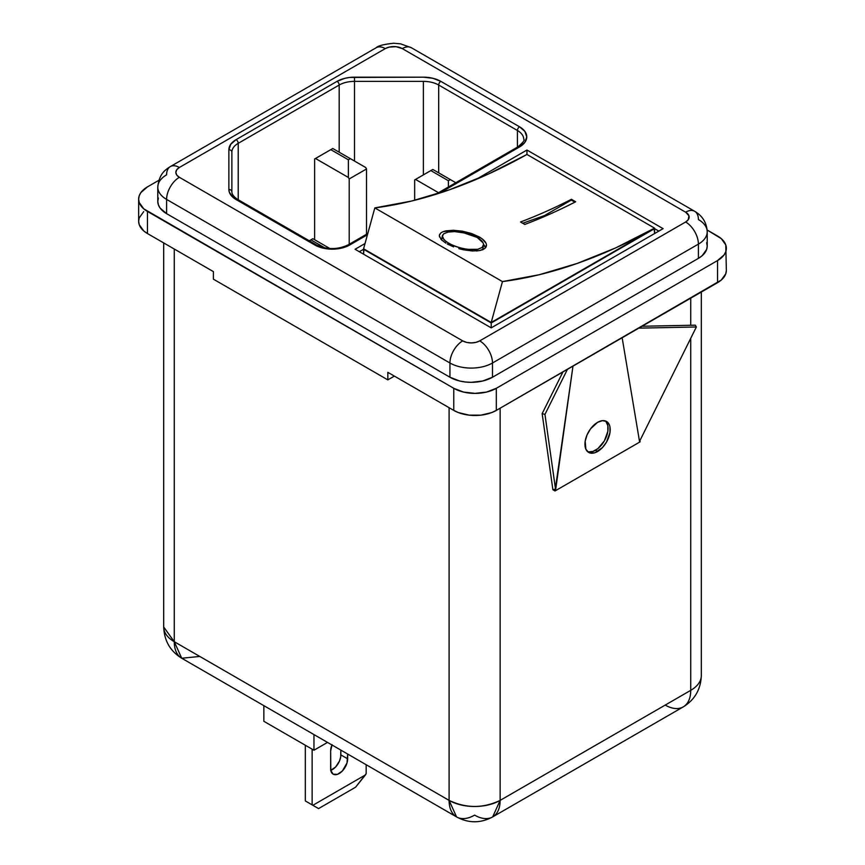 <?xml version="1.0" encoding="UTF-8"?>
<svg xmlns="http://www.w3.org/2000/svg" width="865" height="865" viewBox="0 0 865 865"><rect width="100%" height="100%" fill="white"/><g stroke="black" fill="none" stroke-linecap="round" stroke-linejoin="round"><path stroke-width="1.3" d="M482.789 249.769L483.524 244.568L482.086 247.487L477.74 249.293L467.36 249.369L459.347 247.682L451.844 244.925L446.016 241.562L442.772 238.113L442.285 236.502L443.669 233.82L447.973 232.101L454.547 231.582L462.418 232.371L477.199 237.442C481.254 239.843 483.362 242.211 483.524 244.568L482.086 247.487L477.74 249.293L471.176 249.704L463.359 248.677L455.455 246.417L448.665 243.292L448.459 244.6L448.665 243.292L444.026 239.821L442.318 235.907M462.353 231.16L479.253 236.934L479.005 238.589L479.253 236.934L471.457 233.474L462.353 231.16L453.357 230.274L462.353 231.16M445.843 230.869L453.357 230.274L442.999 231.69L445.843 230.869M440.934 232.826L442.999 231.69L440.934 232.826L439.377 235.237M442.339 240.6L441.15 239.432M439.636 237.118L439.344 235.886L441.345 239.648L445.821 243.13M441.972 238.091A24.069 10.964 8.8 0 0 440.728 238.945L441.972 238.091M374.826 207.903A621.578 358.867 120 0 0 526.947 154.457L654.578 228.144A621.578 358.867 -60 0 1 502.457 281.59L374.826 207.903L502.457 281.59L491.212 322.472L363.581 248.785L374.826 207.903L411.718 201.015L449.562 189.749L488.076 174.189L526.947 154.457L526.947 150.034L663.087 228.641L491.212 327.867L355.072 249.271L365.03 243.519L355.072 249.271L491.212 327.867L491.212 322.959L491.212 327.867L663.087 228.641L526.947 150.034L526.947 154.457L654.578 228.144L491.212 322.472L654.578 228.144L615.707 247.877L577.193 263.436L539.349 274.702L502.457 281.59L491.212 322.472L363.581 248.785L374.826 207.903M575.668 201.761L571.419 199.307A621.578 358.867 -60 0 1 520.525 221.981L524.785 224.446A621.578 358.867 120 0 0 575.668 201.761A621.578 358.867 -60 0 1 524.785 224.446L520.525 221.981A621.578 358.867 120 0 0 571.419 199.307L571.289 200.085L574.89 202.161L571.289 200.085L544.345 215.644L571.289 200.085L571.419 199.307L575.668 201.761M439.69 234.242L439.344 235.886M485.957 243.119L482.281 238.945L479.253 236.934C483.903 239.702 486.314 242.416 486.487 245.098L486.433 245.865M486.098 246.903L486.487 245.098L484.832 248.45L486.098 246.903M482.724 249.671L484.832 248.45L479.859 250.526L482.724 249.671M476.366 250.969L479.859 250.526L472.355 250.98L463.424 249.79L472.355 250.98M458.85 248.644L463.424 249.79L458.85 248.644M447.248 243.952L453.574 246.871M545.242 216.163L544.345 215.644L522.709 223.246L544.345 215.644L545.242 216.163M485.546 247.747A24.069 10.964 8.8 0 0 483.524 244.438L485.546 247.747M443.669 233.82L447.973 232.101L454.547 231.582L466.473 233.258L477.199 237.442L483.07 242.849M442.285 236.502L442.588 235.064M587.638 451.681A17.873 10.315 120 0 0 595.444 450.287L597.574 451.519A17.873 10.315 -60 0 1 588.633 452.406A17.873 10.315 -60 0 1 585.897 438.09A17.873 10.315 -60 0 1 597.574 422.336L602.408 420.66L606.506 421.45L609.241 424.607L609.966 426.932L609.966 432.619L606.506 442.091L602.408 447.616L595.109 452.665L590.546 453.109L588.633 452.406L585.897 449.249L585.173 441.236L587.065 434.89L590.546 428.856L597.574 422.336A17.873 10.315 -60 0 1 606.506 421.45A17.873 10.315 -60 0 1 609.241 435.776A17.873 10.315 -60 0 1 597.574 451.519L595.444 450.287A17.873 10.315 120 0 0 606.808 435.517A17.873 10.315 120 0 0 605.381 420.952M332.074 744.679L330.646 750.961A12.034 6.952 -60 0 1 331.955 744.97M555.276 489.212L555.027 490.963L552.897 489.741L555.276 489.212L555.027 490.963L640.111 441.842L639.916 440.642L640.111 441.842L555.027 490.963L552.897 489.741L542.15 413.611L552.897 489.741L555.276 489.212L555.622 489.871L572.987 366.133L555.276 489.212M639.516 441.431L622.151 337.75L639.516 441.431L696.357 326.981L638.77 328.149L696.357 326.981L639.516 441.431M500.143 408.193L500.143 800.385L690.735 690.346L690.735 338.302L690.735 690.346A36.103 20.847 0 0 0 701.31 675.608A36.103 20.847 180 0 1 690.735 690.346L500.143 800.385L500.143 408.193M690.735 325.272L690.735 298.155L690.735 325.272M327.511 742.408L313.963 750.225L263.847 721.291L263.847 705.645L263.847 721.291L313.963 750.225L313.963 734.58L313.963 750.225L327.511 742.408M270.95 697.536L199.783 656.449L181.737 658.243L174.265 641.711L449.097 800.385L449.097 407.696L449.097 800.385A36.103 20.847 0 0 0 500.143 800.385C483.124 808.461 466.105 808.461 449.097 800.385L174.265 641.711L174.265 249.023L174.265 641.711L163.69 626.974A36.103 20.847 0 0 0 174.265 641.711A36.103 20.847 120 0 0 181.737 658.243C170.243 651.172 164.231 640.76 163.69 626.974L163.69 242.924M213.396 271.621L213.396 279.168L213.396 271.621L147.461 233.55L213.396 271.621M143.72 211.622L139.222 217.883L138.649 221.267L139.222 224.662L143.72 230.923L147.461 233.55L147.461 211.449A30.08 17.365 180 0 1 138.649 199.166A30.08 17.365 180 0 1 147.461 186.883L158.879 180.288L147.461 186.883L140.941 192.517L139.222 195.771L138.649 199.166L139.222 202.551L143.72 208.811L453.768 388.299L453.768 410.399L387.834 372.328L387.834 379.876L394.364 376.102L387.834 379.876L387.834 372.328L453.768 410.399L458.331 412.562L469.176 415.157L480.908 415.157L491.753 412.562L496.315 410.399L721.28 280.044L725.778 273.783L726.351 270.399L725.778 244.903L721.28 238.643L707.138 229.993L717.539 236.004A30.08 17.365 180 0 1 726.351 248.287A30.08 17.365 180 0 1 717.539 260.57L724.059 254.937L725.778 251.683L726.351 248.287M387.834 379.876L213.396 279.168L387.834 379.876M138.649 199.166L138.649 221.267A30.08 17.365 0 0 0 147.461 233.55L147.461 211.449L453.768 388.299L463.532 392.061L475.047 393.38L486.552 392.061L496.315 388.299L717.539 260.57L496.315 388.299L496.315 410.399L717.539 282.682L717.539 260.57L717.539 282.682A30.08 17.365 0 0 0 726.351 270.399M706.629 242.687L707.213 246.082L706.629 249.466L702.142 255.726L698.401 258.365L492.488 377.237L482.724 381.011L471.22 382.33L465.348 381.995L459.704 381.011L449.941 377.237L166.599 213.655L160.079 208.022L158.371 204.767L157.787 201.372L158.371 197.988M157.787 187.132A30.08 17.365 0 0 0 166.599 199.415A18.046 10.423 -60 0 1 179.369 177.303A18.046 10.423 120 0 0 166.599 199.415L449.941 362.997A18.046 10.423 -60 0 1 462.71 340.886A18.046 10.423 120 0 0 449.941 362.997A30.08 17.365 0 0 0 492.488 362.997A18.046 10.423 -120 0 0 479.718 340.886A18.046 10.423 60 0 1 492.488 362.997L698.401 244.114A18.046 10.423 -120 0 0 685.631 222.002L479.718 340.886A12.034 6.952 180 0 1 462.71 340.886L179.369 177.303A12.034 6.952 180 0 1 179.369 167.475A18.046 10.423 -120 0 0 170.34 166.588C165.431 169.745 159.041 173.724 157.787 187.132L157.787 201.372A30.08 17.365 0 0 0 166.599 213.655L166.599 199.415L449.941 362.997L449.941 377.237A30.08 17.365 0 0 0 492.488 377.237L492.488 362.997A30.08 17.365 180 0 1 449.941 362.997L449.941 377.237L166.599 213.655L166.599 199.415A30.08 17.365 180 0 1 157.787 187.132A30.08 17.365 180 0 1 166.599 174.849A18.046 10.423 60 0 1 170.34 166.588A18.046 10.423 60 0 1 179.369 167.475L176.752 169.735L175.844 172.394L176.752 175.054L179.369 177.303L462.71 340.886L466.613 342.399L471.22 342.918L475.815 342.399L479.718 340.886L685.631 222.002L688.248 219.753L688.929 215.742L685.631 212.185L402.29 48.602L396.138 46.699L389.185 47.088L385.282 48.602L179.369 167.475L385.282 48.602A12.034 6.952 180 0 1 402.29 48.602L685.631 212.185A12.034 6.952 180 0 1 685.631 222.002A18.046 10.423 60 0 1 698.401 244.114L698.401 258.365L492.488 377.237L492.488 362.997L698.401 244.114L698.401 258.365A30.08 17.365 0 0 0 707.213 246.082L707.213 231.831A30.08 17.365 180 0 1 698.401 244.114A30.08 17.365 0 0 0 707.213 231.831C706.727 222.748 702.542 215.893 694.66 211.287A18.046 10.423 120 0 0 685.631 212.185A18.046 10.423 -60 0 1 694.66 211.287A18.046 10.423 -60 0 1 698.401 219.548A30.08 17.365 180 0 1 707.213 231.831M475.696 179.628L526.947 150.034L475.696 179.628M519.541 146.942L439.561 193.122L519.541 146.942A24.663 14.24 0 0 0 519.541 126.798L524.893 131.426L526.774 136.875L524.893 142.325L519.541 146.942A3.006 1.741 -120 0 0 518.038 146.791A3.006 1.741 60 0 1 519.541 146.942M523.758 139.33A21.657 12.51 180 0 0 517.421 130.485A3.006 1.741 -60 0 1 519.541 126.798A3.006 1.741 120 0 0 517.421 130.485L438.685 85.029A3.006 1.741 -60 0 1 440.815 81.353A3.006 1.741 120 0 0 438.685 85.029A21.657 12.51 180 0 0 423.374 81.375L423.374 174.903L423.374 81.375L354.499 81.375L354.499 77.18L354.499 81.375A21.657 12.51 180 0 0 339.188 85.029L238.221 143.32A3.006 1.741 -120 0 0 236.091 139.643A3.006 1.741 60 0 1 238.221 143.32L238.221 200.767L238.221 143.32A21.657 12.51 180 0 0 231.874 152.164A3.006 2.454 180 0 0 228.868 149.71A3.006 2.454 -0 0 1 231.874 152.164L231.874 191.933A3.006 2.454 180 0 0 228.868 189.467A3.006 2.454 -0 0 1 231.874 191.933L231.874 152.164A21.657 12.51 180 0 1 238.221 143.32L339.188 85.029A3.006 1.741 -120 0 0 337.058 81.353L236.091 139.643A24.663 14.24 0 0 0 228.868 149.71L228.868 189.467A24.663 14.24 0 0 0 236.091 199.545L314.828 245A24.663 14.24 0 0 0 349.709 245A3.006 1.741 -120 0 0 348.206 244.849A3.006 1.741 60 0 1 349.709 245L367.43 234.761L349.709 245L341.707 248.082L332.268 249.174L322.829 248.082L314.828 245L233.031 197.382L229.344 192.246L228.868 189.467L228.868 149.71L230.75 144.26L236.091 139.643L337.058 81.353L345.059 78.261L349.687 77.45L423.374 77.18L432.814 78.261L440.815 81.353L519.541 126.798L440.815 81.353A24.663 14.24 0 0 0 423.374 77.18L354.499 77.18A24.663 14.24 0 0 0 337.058 81.353A3.006 1.741 60 0 1 339.188 85.029L339.188 152.208L339.188 85.029A21.657 12.51 180 0 1 354.499 81.375L354.499 161.052L354.499 81.375L423.374 81.375A21.657 12.51 180 0 1 438.685 85.029L438.685 172.849L438.685 85.029L517.421 130.485L517.421 147.158L517.421 130.485A21.657 12.51 180 0 1 523.758 139.33C525.066 139.849 523.163 142.336 518.038 146.791L435.646 194.365M170.34 166.588L376.253 47.705A18.046 10.423 60 0 1 385.282 48.602A18.046 10.423 -120 0 0 376.253 47.705C378.005 45.769 383.844 44.288 393.78 43.25L400.603 43.856L411.318 47.705A18.046 10.423 120 0 0 402.29 48.602A18.046 10.423 -60 0 1 411.318 47.705L694.66 211.287M312.86 238.708L310.892 239.843L324.851 247.909L310.892 239.843L312.86 238.708L329.911 248.547L312.86 238.708M349.211 178.947L349.211 244.265L349.211 178.947L366.511 168.967L366.511 234.285L366.511 168.967L365.657 167.486L366.511 168.967L349.211 178.947L348.368 177.466L349.211 178.947M314.633 239.724L314.633 158.976L315.487 158.49L348.368 177.466L348.368 159.787L330.808 149.645L332.776 148.51L350.336 158.641L348.368 159.787L350.336 158.641L365.657 167.486L332.776 148.51L314.633 158.976L314.633 239.724M414.67 200.28L414.67 179.92L415.524 179.433L438.512 192.711L415.524 179.433L430.835 170.589L448.394 180.731L450.373 179.596L432.814 169.454L430.835 170.589L432.814 169.454L450.373 179.596L448.394 180.731L448.394 187.002L448.394 180.731L430.835 170.589L414.67 179.92L414.67 200.28M455.801 182.731L450.373 179.596L455.801 182.731M309.27 240.773L310.892 239.843L309.27 240.773M330.808 149.645L348.368 159.787L348.368 177.466L315.487 158.49L330.808 149.645M236.091 199.545A3.006 1.741 -60 0 1 237.594 199.393A3.006 1.741 120 0 0 236.091 199.545M314.828 245A3.006 1.741 -60 0 1 316.331 244.849A3.006 1.741 120 0 0 314.828 245M665.217 705.083A36.103 20.847 60 0 0 683.264 706.878A36.103 20.847 -120 0 0 690.735 690.346A36.103 20.847 60 0 1 683.264 706.878L492.672 816.917L500.143 800.385A36.103 20.847 60 0 1 492.672 816.917A36.103 20.847 60 0 1 474.615 815.122A36.103 20.847 -60 0 1 456.569 816.917A36.103 20.847 -60 0 1 449.097 800.385L456.569 816.917L181.737 658.243M366.165 773.688L366.165 764.725L366.165 773.688L365.452 774.921L312.849 805.293L312.135 804.883L312.135 749.177L312.135 804.883L305.323 800.947L305.323 745.241L305.323 800.947L318.558 808.591L315.93 807.067L318.558 808.591L355.569 787.215L318.558 808.591L312.849 805.293L365.452 774.921L355.569 787.215L366.165 773.688M330.646 750.961L330.808 770.477L333.133 774.153L337.491 774.337L342.41 770.931L347.016 762.962L347.654 754.031L347.654 758.821A12.034 6.952 -60 0 1 342.41 770.931A12.034 6.952 -60 0 1 333.133 774.153A12.034 6.952 -60 0 1 330.646 768.65L330.646 750.961M330.787 770.369A12.034 6.952 120 0 0 340.853 754.896L340.853 750.106L340.691 756.907L339.415 761.178L335.598 767.006L330.679 770.401M340.853 754.896L347.654 758.821L340.853 754.896M363.581 249.271L359.321 251.726L363.581 249.271L363.581 254.18L364.003 249.023L491.212 322.959L363.581 249.271M658.827 231.096L654.578 228.641L658.827 231.096M654.156 228.392L654.578 233.55L654.578 228.641L491.212 322.959L654.156 228.392M453.768 388.299L453.768 410.399A30.08 17.365 0 0 0 496.315 410.399L496.315 388.299A30.08 17.365 180 0 1 453.768 388.299M695.319 325.175L642.046 326.256L695.319 325.175L696.357 326.981L695.319 325.175M562.942 371.939L542.15 413.611L544.961 414.389L555.622 489.871L544.961 414.389L542.15 413.611L562.942 371.939M567.44 369.333L544.961 414.389L567.44 369.333M588.427 451.887L592.979 451.433L597.91 448.589L604.376 440.858L607.836 431.397L607.836 425.699L605.943 421.525M441.68 239.994L442.307 235.94M701.31 292.046L701.31 675.608C700.769 689.383 694.757 699.807 683.264 706.878M231.874 191.933C231.917 194.355 233.831 196.842 237.594 199.393L316.331 244.849C326.959 249.812 337.577 249.812 348.206 244.849L367.766 233.55M492.672 816.917C480.637 823.383 468.603 823.383 456.569 816.917"/></g></svg>
